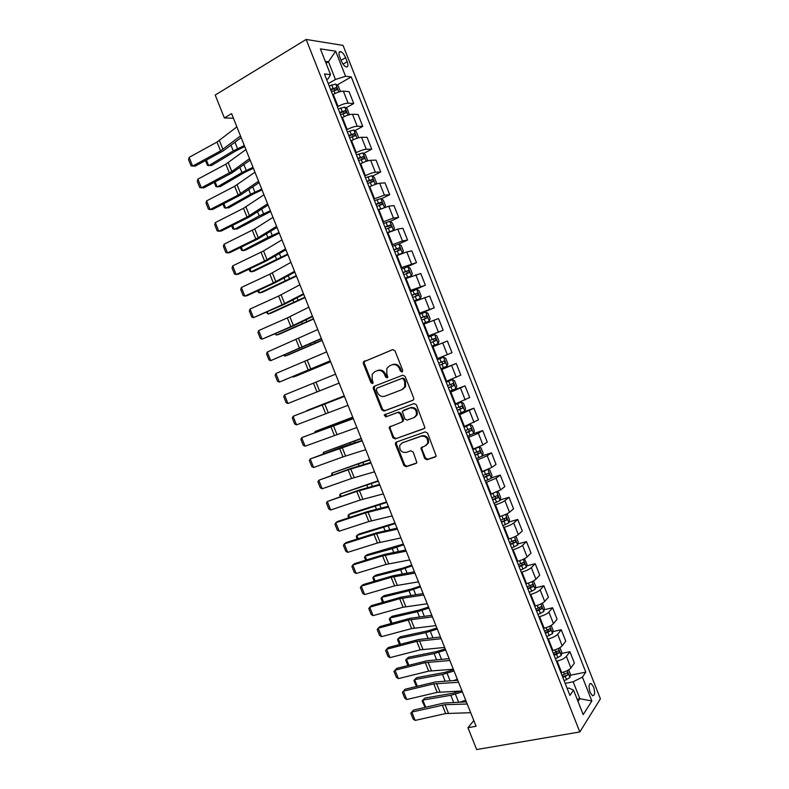<?xml version="1.0" encoding="UTF-8"?>
<svg xmlns="http://www.w3.org/2000/svg" width="789" height="789" viewBox="0 0 789 789"><rect width="100%" height="100%" fill="white"/><g stroke="black" fill="none" stroke-linecap="round" stroke-linejoin="round"><path stroke-width="1.18" d="M402.074 372.004L402.696 370.288L394.983 350.829L392.646 349.645L363.384 361.944L363.344 363.611L370.948 382.714L372.536 383.543L373.118 382.99L372.152 379.381L372.221 374.173L374.864 371.639L377.221 370.702C380.416 369.834 382.872 371.106 384.578 374.499L385.565 376.994L387.182 377.823L387.784 377.241L386.797 373.621L386.847 368.453L389.588 365.79L391.985 364.843C395.24 363.966 397.725 365.228 399.441 368.65L400.437 371.165L402.074 372.004M593.584 686.953L591.148 683.54C588.791 683.629 588.436 686.558 590.103 692.318L592.529 695.73C594.896 695.622 595.251 692.693 593.584 686.953M424.63 458.488L426.967 459.74L435.212 456.969L436.179 455.993L427.618 433.131L425.261 431.879L396.364 442.067L395.476 442.935L395.496 444.414L403.879 465.49L406.177 466.743L415.911 463.468L416.848 462.541L413.189 452.038L410.872 450.795L406.049 452.462C401.335 452.62 399.254 450.213 399.826 445.223L402.232 442.866L421.267 436.189C425.991 435.942 428.121 438.329 427.658 443.329L425.113 445.884L420.971 447.935L424.63 458.488L425.458 457.985L427.796 459.237L435.883 456.515M306.152 39.45L215.21 95.045L224.352 117.946L231.591 113.646L476.092 726.235L467.946 727.734L476.655 749.55L579.816 731.945L306.152 39.45L343.047 45.397L600.409 698.817L579.816 731.945M412.765 400.358L413.683 399.451L413.663 397.932L405.112 376.363L402.765 375.169L374.173 386.285L373.335 387.083L373.325 388.691L381.748 409.856L384.026 411.069L413.022 400.24M416.375 404.777L424.946 427.746L423.999 428.693L395.111 438.931L392.823 437.708L389.214 427.155L401.67 422.105L402.568 421.227L402.548 419.728L400.141 413.673L397.834 412.45L385.801 416.888L384.204 414.965L414.028 403.554L416.375 404.777M339.704 56.847L341.312 60.921C342.702 64.126 344.32 66.138 346.164 66.957C348.097 67.183 348.432 65.438 347.18 61.71L345.582 57.676C344.191 54.461 342.564 52.439 340.71 51.61C338.787 51.384 338.461 53.129 339.704 56.847M326.685 79.6L328.185 78.732L330.552 74.62L324.447 73.949L569.934 695.434L573.544 690.128L568.83 688.057L567.153 688.383M330.552 74.62L320.393 48.888L335.66 51.177L345.552 76.277L335.443 79.482L328.273 83.624M336.982 85.084L351.253 76.908L345.552 76.277M351.253 76.908L585.793 672.139L582.42 677.09L591.849 701.017L583.209 714.627L573.544 690.128M473.814 720.544L467.946 727.734M224.352 117.946L233.426 118.251M326.044 63.199L328.461 61.779L325.315 61.364M335.443 79.482L328.461 61.779L335.66 51.177M577.114 699.192L579.826 698.679L573.159 681.795L565.171 683.373M561.551 653.46L569.905 651.684L574.392 663.085L570.93 667.938C569.096 669.989 566.009 671.547 561.669 672.603L560.979 672.741M569.905 651.684L566.394 656.438C564.539 658.45 561.452 659.999 557.113 661.074L556.423 661.221M552.852 631.634L561.245 629.74L565.752 641.161L562.192 645.806C560.338 647.789 557.241 649.327 552.911 650.422L552.221 650.57M561.245 629.74L557.655 634.287C555.772 636.23 552.675 637.759 548.345 638.873L547.655 639.031M544.124 609.769L552.576 607.757L557.083 619.197L553.454 623.645C551.56 625.549 548.454 627.068 544.134 628.202L543.443 628.36M552.576 607.757L548.897 612.106C546.984 613.97 543.877 615.479 539.568 616.633L538.877 616.801M535.386 587.874L543.897 585.744L548.414 597.194L544.696 601.445C542.763 603.269 539.646 604.769 535.346 605.952L534.656 606.11M543.897 585.744L540.13 589.886C538.187 591.671 535.06 593.16 530.76 594.364L530.08 594.531M526.618 565.94L535.198 563.681L539.725 575.161L535.918 579.205C533.956 580.951 530.829 582.44 526.539 583.653L525.849 583.83M535.198 563.681L531.352 567.626C529.37 569.333 526.243 570.812 521.953 572.045L521.273 572.222M517.831 543.976L526.48 541.589L531.017 553.079L527.131 556.926C525.139 558.602 521.993 560.062 517.712 561.324L517.032 561.502M526.48 541.589L522.555 545.327C520.543 546.955 517.397 548.414 513.126 549.696L512.446 549.874M509.023 521.973L517.752 519.458L522.298 530.967L518.324 534.607C516.302 536.204 513.146 537.654 508.875 538.946L508.205 539.143M517.752 519.458L513.738 522.989C511.696 524.547 508.54 525.977 504.279 527.299L503.599 527.496M500.196 499.95L509.013 497.287L513.56 508.816L509.507 512.258C507.445 513.767 504.289 515.197 500.029 516.539L499.624 516.657M509.013 497.287L504.911 500.611C502.83 502.09 499.674 503.51 495.423 504.871L494.742 505.068M491.35 477.887L500.256 475.077L504.812 486.626L500.67 489.861L490.492 494.299M500.256 475.077L496.064 478.203L485.876 482.612M482.473 455.786L491.488 452.827L496.044 464.405L491.813 467.423L481.606 471.812M491.488 452.827L487.207 455.746L476.98 460.115M473.114 433.822L482.7 430.547L487.267 442.136L482.947 444.957L472.71 449.296M482.7 430.547L478.331 433.26L468.084 437.57M460.983 412.815L473.893 408.219L478.469 419.837L463.804 426.741M473.893 408.219L459.168 414.994M449.878 391.482L465.076 385.86L469.662 397.498L454.878 404.146M465.076 385.86L450.233 392.38M441.1 369.272L456.239 363.463L460.835 375.12L445.933 381.511M456.239 363.463L441.278 369.725M447.333 354.685L442.688 342.899L447.393 341.026L451.998 352.703L436.978 358.837M442.688 342.899L432.313 347.022M428.092 336.331L443.142 330.246L428.003 336.114M443.142 330.246L438.536 318.549L423.338 324.289M419.284 314.032L434.275 307.749L419.018 313.361M434.275 307.749L429.65 296.033L414.343 301.516M410.458 291.693L425.389 285.214L410.014 290.569M425.389 285.214L420.764 273.477L405.329 278.704M406.128 267.284L416.484 262.638L400.999 267.737M416.484 262.638L411.848 250.882L406.789 251.918L396.295 255.843M400.565 254.009L402.41 253.17L403.376 251.01L401.236 245.576L398.82 244.077L407.568 240.034L402.459 240.951L391.965 244.866M407.568 240.034L402.923 228.258L397.774 229.066L387.261 232.952M390.062 221.482L398.632 217.379L393.445 218.089L382.912 221.946M398.632 217.379L393.987 205.584L388.74 206.185L378.197 210.022M381.274 198.848L389.687 194.686L384.401 195.179L373.848 198.996M389.687 194.686L385.032 182.87L379.696 183.255C377.142 183.61 373.838 184.764 369.755 186.727L369.124 187.042M372.467 176.164L380.722 171.963L375.357 172.239C372.783 172.554 369.459 173.698 365.396 175.681L364.765 175.996M380.722 171.963L376.057 160.128L370.643 160.295C368.049 160.561 364.725 161.696 360.662 163.698L360.031 164.033M363.63 153.451L371.747 149.19L366.283 149.249C363.68 149.486 360.346 150.61 356.293 152.632L355.661 152.967M371.747 149.19L367.072 137.335L361.559 137.286C358.936 137.473 355.602 138.588 351.559 140.639L350.927 140.975M354.774 130.708L362.753 126.388L357.2 126.23C354.557 126.378 351.223 127.483 347.18 129.554L346.549 129.889M362.753 126.388L358.068 114.504L352.466 114.237C349.813 114.346 346.47 115.441 342.426 117.531L341.805 117.877M345.888 107.915L353.748 103.537L348.097 103.162C345.424 103.231 342.071 104.316 338.047 106.426L337.416 106.781M353.748 103.537L349.054 91.642L343.363 91.159C340.67 91.169 337.307 92.254 333.283 94.384L332.662 94.739M578.002 701.441L579.826 698.679L591.849 701.017M570.24 675.256L585.793 672.139M573.159 681.795L582.42 677.09M402.498 371.708L401.315 370.8L400.319 368.295C398.603 364.873 396.117 363.611 392.873 364.488L391.985 364.843M389.588 365.79L392.873 364.488M374.864 371.639L378.128 370.337C381.314 369.479 383.77 370.741 385.476 374.134L387.606 377.517M392.922 349.566L364.301 361.599L364.262 363.265L371.856 382.34L372.97 383.227M374.805 386.038L374.223 388.296L382.635 409.432L384.914 410.645L413.209 400.102M403.643 379.253L402.005 378.414L376.895 388.129L376.294 389.815L377.329 392.419C379.016 395.792 381.462 397.074 384.657 396.256L401.848 389.707L404.718 386.876L404.698 381.896L403.643 379.253L404.51 378.878L402.883 378.03L402.005 378.414M376.895 388.129L402.883 378.03M402.725 389.312L405.585 386.482L405.566 381.521L404.698 381.896M404.51 378.878L405.566 381.521M424.571 428.328L395.111 438.931M390.466 426.168L390.101 428.22L393.691 437.234L395.979 438.467M402.528 421.671L403.426 420.784L403.406 419.284L401.009 413.239L398.701 412.026L385.801 416.888M385.318 414.186L386.689 416.454M413.84 417.697L416.306 415.231C416.878 410.122 414.767 407.706 409.974 407.972L402.36 411.335L404.787 418.91L407.104 420.133L413.84 417.697M414.728 417.243L417.154 414.797C417.726 409.688 415.616 407.282 410.832 407.548L409.974 407.972M403.84 410.162L410.832 407.548M422.125 446.919L421.839 448.872L425.458 457.985M426.228 445.292L428.486 442.856C428.95 437.856 426.819 435.479 422.105 435.715L421.267 436.189M402.084 442.915L422.105 435.715M396.66 441.958L396.364 443.931L404.737 464.987L407.025 466.23L416.562 463.025M340.434 91.514L338.294 86.09L335.66 84.068L329.171 85.912M206.402 160.039L208.671 165.71L233.258 150.896L244.324 145.551M205.485 160.532L207.418 165.345L211.58 165.493L236.128 150.729L244.738 146.596M331.429 91.623L337.002 89.818L336.242 87.609L330.561 89.413M330.798 90.025L334.063 88.851L335.335 89.916M240.497 135.955L220.545 150.906L192.634 166.075L195.189 166.134L223.021 151.015L241.168 137.641M236.868 126.871L217.005 142.059L189.143 157.366L192.634 166.075L191.037 165.798L188.591 159.703L189.143 157.366M349.34 114.721L347.328 108.99L344.734 107.048L338.274 108.941M215.141 181.855L217.202 186.993L241.927 172.594L253.013 167.327M214.223 182.338L215.93 186.589L220.082 186.707L244.768 172.347L253.397 168.274M340.523 114.652L346.075 112.817L345.345 110.598L339.655 112.442M339.872 112.995L343.156 111.811L344.408 112.896M358.157 137.917L358.522 137.335L356.352 131.852L353.788 129.988L347.357 131.931M223.869 203.631L225.723 208.257L250.586 194.262L261.692 189.064M222.952 204.104L224.431 207.793L228.573 207.882L253.387 193.936L262.037 189.922M349.606 137.631L355.139 135.767L354.429 133.558L348.738 135.422M348.935 135.925L352.239 134.732L353.462 135.846M366.984 161.084L367.526 160.147L365.366 154.674L362.891 152.928L356.421 154.891M232.577 225.368L234.225 229.471L259.226 215.88L270.351 210.771M231.66 225.832L232.913 228.968L237.045 229.037L270.657 211.531M358.67 160.571L364.183 158.678L363.492 156.469L357.802 158.372M357.969 158.816L361.303 157.613L362.506 158.757M249.541 158.609L231.788 171.538L201.373 187.841L203.887 187.812L231.818 173.028L250.152 160.147M245.921 149.555L225.851 164.171L197.881 179.142L201.373 187.841L199.755 187.516L197.309 181.431L197.881 179.142M258.565 181.233L238.209 195.061L210.091 209.568L212.566 209.45L240.606 195.001L259.117 182.614M254.955 172.189L234.678 186.243L206.61 200.879L210.091 209.568L208.454 209.193L206.018 203.128L206.61 200.879M267.579 203.809L247.016 217.083L218.8 231.256L221.236 231.059L249.383 216.936L268.063 205.041M263.97 194.784L243.495 208.276L215.318 222.587L218.8 231.256L217.143 230.842L214.716 224.776L215.318 222.587M375.811 184.202L376.511 182.92L374.351 177.456L371.846 175.74L365.475 177.801M370.011 186.598L369.084 186.954M241.276 247.065L242.716 250.655L267.856 237.469L279 232.439M240.349 247.519L241.385 250.103L242.716 250.655L245.497 250.143L279.267 233.1M367.713 183.472L373.217 181.549L372.536 179.35L366.846 181.283M367.003 181.667L370.347 180.454L371.52 181.618M276.574 226.354L255.814 239.067L227.488 252.914L229.895 252.628L258.141 238.83L276.998 227.429M272.974 217.34L254.739 228.928L224.017 244.255L227.488 252.914L225.822 252.45L223.395 246.405L224.017 244.255M384.647 207.29L385.486 205.663L383.326 200.209L380.919 198.601L374.509 200.672M381.403 208.543L378.118 209.815M249.965 268.733L251.198 271.81L287.64 254.068M249.038 269.177L249.847 271.209L251.198 271.81L253.95 271.229L287.867 254.64M376.748 206.343L382.231 204.381L381.57 202.181L375.88 204.144M376.008 204.479L379.381 203.256L380.535 204.45M393.494 230.329L394.441 228.356L392.291 222.912L389.845 221.344L383.523 223.504M392.804 230.585L387.133 232.627M258.634 290.362L259.66 292.926L296.26 275.667M257.697 290.796L258.299 292.285L259.66 292.926L262.382 292.275L296.447 276.14M388.02 232.597L387.231 232.893M385.762 229.165L391.226 227.173L390.585 224.973L384.894 226.976M385.002 227.252L388.395 226.019L389.519 227.252M398.82 244.077L392.527 246.296M400.25 254.137L396.206 255.626M402.41 253.17L396.127 255.409M267.284 311.961L268.112 314.012L304.86 297.226M266.347 312.385L268.112 314.012L270.795 313.282L305.008 297.611M394.756 251.947L400.21 249.926L399.589 247.726L393.898 249.758M393.987 249.985L397.39 248.742L398.494 250.005M405.171 278.31L411.355 275.854L412.312 273.625L410.162 268.201L407.785 266.781L401.512 269.049M411.355 275.854L405.112 278.142M275.933 333.52L276.544 335.059L313.45 318.756M274.986 333.934L276.544 335.059L279.207 334.26L313.568 319.042M403.741 274.69L409.175 272.649L408.574 270.449L402.883 272.511M402.952 272.688L406.365 271.426L407.459 272.728M414.117 300.954L420.3 298.498L421.218 296.21L419.077 290.796L416.72 289.445L410.487 291.772M420.3 298.498L414.077 300.846M284.553 355.05L284.967 356.076L322.03 340.246M283.734 355.395L284.967 356.076L287.591 355.208L322.109 340.434M412.716 297.394L418.131 295.323L417.539 293.123L411.848 295.214M411.897 295.342L415.33 294.07L416.395 295.431M285.559 248.86L264.591 261.011L236.167 274.533L238.534 274.168L266.889 260.695L285.924 249.778M281.969 239.866L263.546 250.932L232.696 265.883L236.167 274.533L234.481 274.02L232.055 267.984L232.696 265.883M294.524 271.327L273.359 282.916L244.837 296.112L247.164 295.668L275.617 282.521L294.83 272.087M290.934 262.342L269.858 274.158L241.365 287.482L244.837 296.112L243.13 295.559L240.704 289.533L241.365 287.482M303.479 293.755L282.117 304.791L253.486 317.661L284.336 304.307L303.716 294.366M299.899 284.79L278.616 296.053L250.024 309.041L253.486 317.661L251.76 317.06L249.344 311.044L250.024 309.041M312.414 316.142L290.845 326.626L262.116 339.171L293.035 326.054L312.592 316.606M308.834 307.187L287.354 317.898L258.664 330.571L262.116 339.171L260.38 338.53L257.964 332.524L258.664 330.571M321.33 338.491L270.735 360.642L321.458 338.797M317.76 329.555L267.293 352.062L270.735 360.642L268.98 359.962L266.574 353.965L267.293 352.062M423.042 323.559L429.226 321.103L430.113 318.746L427.983 313.341L425.656 312.059L419.442 314.446M429.226 321.103L423.022 323.5M293.163 376.531L293.38 377.063L330.591 361.697M292.758 376.698L295.974 376.116L330.63 361.796M421.661 320.058L427.066 317.957L426.494 315.758L420.803 317.888M420.833 317.957L424.285 316.685L425.32 318.105M330.236 360.81L279.345 382.083L330.295 360.967M326.676 351.884L275.903 373.513L279.345 382.083L277.57 381.363L275.164 375.377L275.903 373.513M438.132 343.669L431.958 346.124L438.132 343.669L438.99 341.252L436.859 335.848L434.571 334.644L428.388 337.081M332.277 385.851L301.773 398.011L332.268 385.821M430.597 342.682L435.982 340.552L435.429 338.353L429.749 340.513M429.749 340.532L433.21 339.25L434.216 340.789M339.122 383.079L287.936 403.495L339.132 383.089M335.572 374.173L284.504 394.934L287.936 403.495L286.151 402.725L283.744 396.749L284.504 394.934M440.873 368.7L447.047 366.135L447.856 363.709L445.736 358.324L443.467 357.19L437.313 359.676M443.467 357.19L437.303 359.646M344.241 395.9L306.803 410.566L344.26 395.95M439.522 365.277L444.888 363.108L444.345 360.908L438.664 363.108M444.345 360.908L442.126 361.776L442.54 364.015L439.503 365.228M347.998 405.319L296.516 424.867L293.084 416.316L292.315 418.081L294.711 424.048L296.516 424.867M344.458 396.423L293.084 416.316L344.418 396.344M449.779 391.245L455.904 388.691L456.713 386.137L454.582 380.752L452.353 379.696L446.219 382.231M452.353 379.696L446.189 382.152M352.732 417.174L315.176 431.455L352.791 417.312M448.428 387.823L453.774 385.624L453.251 383.434L447.58 385.653M451.042 384.263L451.426 386.502L448.389 387.724M314.87 432.48L315.176 431.455L315.492 432.244M356.865 427.52L305.077 446.199L301.654 437.668L300.865 439.384L303.262 445.341L305.077 446.199M353.314 418.643L301.654 437.668L353.225 418.407M458.675 413.752L464.76 411.138L465.54 408.515L463.419 403.149L461.22 402.163L455.115 404.747M461.22 402.163L455.066 404.619M361.204 438.408L323.539 452.314L361.303 438.645M457.324 410.329L462.65 408.11L462.137 405.911L456.466 408.169M460.026 406.729L460.293 408.958L457.265 410.181M323.096 453.951L323.539 452.314L324.052 453.606M365.702 449.681L342.968 456.89L313.627 467.502L310.205 458.981L309.406 460.648L311.793 466.595L313.627 467.502M362.171 440.814L310.205 458.981L341.499 447.205L362.013 440.43M467.542 436.209L473.607 433.546L474.367 430.863L472.246 425.508L470.076 424.59L464.001 427.234M470.076 424.59L463.922 427.046M369.666 459.602L331.883 473.144L369.804 459.938M466.2 432.796L471.506 430.547L471.013 428.348L465.342 430.646M468.972 429.167L469.139 431.366L466.121 432.599M331.636 475.274L331.883 473.144L332.603 474.929M374.538 471.802L351.608 478.469L322.168 488.766L318.756 480.264L317.928 481.882L320.314 487.819L322.168 488.766M371.008 462.956L348.146 469.84L318.756 480.264L350.099 468.725L370.791 462.423M476.398 458.636L482.444 455.924L483.164 453.172L481.053 447.827L478.913 446.978L472.858 449.671M475.402 448.359L472.769 449.434M378.118 480.777L340.227 493.944L378.286 481.201M475.057 455.233L480.353 452.955L479.87 450.756L474.209 453.083M477.878 451.574L477.976 453.734L474.958 454.977M340.167 496.557L339.684 495.354L340.227 493.944L341.134 496.222M486.202 470.185L481.714 472.078M386.551 501.903L350.937 513.294L348.541 514.704L386.758 502.425M487.996 469.425L489.851 470.106L491.951 475.442L491.261 478.262L485.245 481.024M483.904 477.621L489.18 475.313L488.707 473.114L483.055 475.481M486.764 473.942L486.793 476.073L483.785 477.315M348.689 517.801L347.988 516.065L348.541 514.704L349.655 517.476M394.973 523.008L359.212 533.946L356.855 535.435L395.21 523.61M492.306 493.717L490.541 494.437M497.1 491.833L498.628 492.346L500.729 497.681L500.078 500.482L494.072 503.372M492.731 499.979L497.997 497.642L497.534 495.443L491.882 497.839M495.62 496.281L495.6 498.372L492.592 499.624M357.19 539.015L356.283 536.737L356.855 535.435L358.157 538.7M403.376 544.065L367.477 554.578L365.149 556.127L392.222 548.69L403.662 544.765M506.203 514.181L507.386 514.546L509.487 519.872L508.846 522.811L502.889 525.681M501.548 522.298L506.794 519.931L506.341 517.722L500.699 520.158M504.467 518.58L504.388 520.632L501.39 521.884M365.682 560.19L364.557 557.389L365.149 556.127L366.648 559.884M411.769 565.102L402.883 568.11L375.732 575.171L373.424 576.789L400.634 569.737L412.085 565.891M515.306 536.481L516.134 536.717L518.235 542.023L517.614 545.031L511.686 547.951M510.345 544.568L515.582 542.181L515.138 539.972L509.507 542.438M513.284 540.84L513.156 542.852L510.167 544.114M374.154 581.335L372.822 578.002L373.424 576.789L375.13 581.039M420.152 586.089L411.247 589.048L383.967 595.725L381.689 597.421L409.027 590.744L420.507 586.977M524.409 558.73L526.963 564.145L526.371 567.212L520.464 570.191M519.132 566.808L524.35 564.391L523.916 562.182L518.284 564.677M522.081 563.06L521.923 565.032L518.925 566.305M382.616 602.441L381.067 598.585L381.689 597.421L383.592 602.165M428.516 607.057L419.6 609.956L392.192 616.258L389.944 618.014L417.411 611.722L428.91 608.023M533.512 580.911L535.672 586.227L535.11 589.363L529.232 592.381M527.9 589.018L533.098 586.562L532.674 584.353L527.062 586.888M530.859 585.251L530.662 587.174L527.683 588.456M391.058 623.517L389.302 619.128L389.944 618.014L392.044 623.241M436.869 627.985L427.934 630.825L400.398 636.753L398.189 638.577L425.784 632.67L437.293 629.04M542.368 603.181L544.38 608.27L543.838 611.465L537.99 614.542M536.658 611.179L541.836 608.694L541.422 606.485L535.82 609.049M539.627 607.402L539.39 609.276L536.412 610.568M399.49 644.554L397.528 639.652L398.189 638.577L400.477 644.297M383.355 493.884L360.228 500.019L330.69 510L327.277 501.508L326.439 503.086L328.816 509.013L330.69 510M379.825 485.057L356.776 491.409L327.277 501.508L358.699 490.206L379.558 484.377M392.153 515.937L368.828 521.539L339.191 531.194L335.789 522.722L334.93 524.241L337.307 530.169L339.191 531.194M388.632 507.12L365.386 512.929L335.789 522.722L337.761 521.411L367.27 511.647L388.306 506.291M400.94 537.94L377.428 543.01L347.693 552.359L344.29 543.897L343.412 545.377L345.789 551.284L347.693 552.359M397.419 529.143L376.649 533.689L344.29 543.897L346.223 542.516L375.84 533.058L397.035 528.166M409.708 559.914L386.008 564.451L356.174 573.485L352.782 565.032L351.884 566.472L354.251 572.37L356.174 573.485M406.197 551.136L382.576 555.88L352.782 565.032L354.675 563.573L384.391 554.43L405.753 550.012M418.456 581.858L394.569 585.862L364.636 594.581L361.254 586.148L360.336 587.529L362.703 593.417L364.636 594.581M414.965 573.08L391.147 577.301L361.254 586.148L363.118 584.6L392.922 575.773L414.452 571.818M427.204 603.753L403.12 607.224L373.089 615.637L369.706 607.214L368.779 608.556L371.146 614.434L373.089 615.637M423.703 594.995L399.698 598.683L369.706 607.214L371.54 605.597L401.443 597.076L423.141 593.584M435.922 625.618L411.651 628.567L381.531 636.664L378.158 628.251L377.211 629.543L379.568 635.421L381.531 636.664M432.441 616.87L408.238 620.036L378.158 628.251L379.953 626.555L409.955 618.339L431.82 615.312M444.641 647.444L420.182 649.86L389.953 657.651L386.58 649.258L385.624 650.501L387.971 656.369L389.953 657.651M441.159 638.715L416.77 641.349L386.58 649.258L388.356 647.483L418.446 639.573L440.479 637.009M445.213 648.874L436.258 651.665L408.603 657.217L406.414 659.111L434.137 653.578L445.667 650.028M551.156 625.44L553.059 630.273L552.547 633.537L546.718 636.664M447.965 658.756L449.02 658.411M545.396 633.301L550.564 630.796L550.16 628.577L544.558 631.18M548.365 629.523L548.108 631.348L545.13 632.64M407.913 665.561L405.733 660.137L406.414 659.111L408.899 665.314M453.33 669.23L428.683 671.133L398.366 678.609L395.003 670.226L394.017 671.429L396.374 677.278L398.366 678.609M449.858 660.521L425.281 662.632L395.003 670.226L396.739 668.372L426.928 660.778L449.119 658.667M453.537 669.733L444.572 672.475L416.789 677.643L414.629 679.605L442.481 674.457L454.03 670.975M559.924 647.67L561.729 652.247L561.245 655.57L555.446 658.746M453.813 680.503L457.373 679.349M554.125 655.393L559.273 652.858L558.868 650.639L553.286 653.272M556.6 651.132L556.807 653.381L553.839 654.673M416.454 686.499L413.939 680.582L414.629 679.605L417.312 686.292M462.019 690.977L437.175 692.357L406.759 699.527L403.406 691.164L402.41 692.318L404.757 698.166L406.759 699.527M458.547 682.288L433.782 683.876L403.406 691.164L405.102 689.231L435.39 681.943L457.748 680.286M460.332 691.056L452.876 693.245L424.955 698.038L422.835 700.07L450.805 695.296L462.374 691.894M568.682 669.851L570.388 674.171L569.924 677.564L564.155 680.789M459.987 702.082L465.717 700.247M562.833 677.435L567.962 674.881L567.577 672.652L561.995 675.325M567.962 674.881L562.527 676.676M425.133 707.368L422.115 701.007L422.835 700.07L425.705 707.24M470.678 712.694L445.657 713.552L415.152 720.416L411.799 712.063L410.783 713.177L413.466 710.061L443.842 703.068L466.368 701.875M413.466 710.061L411.799 712.063L445.045 704.685L467.216 704.015M415.152 720.416L413.12 719.006L410.783 713.177M561.669 672.603L557.113 661.074M552.911 650.422L548.345 638.873M544.134 628.202L539.568 616.633M535.346 605.952L530.76 594.364M526.539 583.653L521.953 572.045M517.712 561.324L513.126 549.696M508.875 538.946L504.279 527.299M500.029 516.539L495.423 504.871M491.162 494.092L486.547 482.404M482.276 471.605L477.651 459.888M473.38 449.079L468.745 437.343M464.465 426.514L459.829 414.758M455.539 403.909L450.894 392.133M446.594 381.255L441.939 369.469M437.639 358.571L432.974 346.766M428.664 335.848L423.989 324.023M419.669 313.085L414.984 301.24M410.665 290.283L405.97 278.418M401.64 267.441L396.946 255.547M392.606 244.56L387.902 232.647M383.553 221.64L378.838 209.706M374.479 198.68L369.755 186.727M365.396 175.681L360.662 163.698M356.293 152.632L351.559 140.639M347.18 129.554L342.426 117.531M338.047 106.426L333.283 94.384M348.097 103.162L343.363 91.159M357.2 126.23L352.466 114.237M366.283 149.249L361.559 137.286M375.357 172.239L370.643 160.295M384.401 195.179L379.696 183.255M393.445 218.089L388.74 206.185M402.459 240.951L397.774 229.066M411.463 263.773L406.789 251.918M420.458 286.565L415.783 274.72M429.433 309.308L424.768 297.483M438.388 332.011L433.733 320.216M456.259 377.31L451.624 365.544M465.175 399.895L460.539 388.158M474.071 422.45L469.445 410.724M482.947 444.957L478.331 433.26M491.813 467.423L487.207 455.746M500.67 489.861L496.064 478.203M509.507 512.258L504.911 500.611M518.324 534.607L513.738 522.989M527.131 556.926L522.555 545.327M535.918 579.205L531.352 567.626M544.696 601.445L540.13 589.886M553.454 623.645L548.897 612.106M562.192 645.806L557.655 634.287M570.93 667.938L566.394 656.438M341.075 60.319L345.582 57.676M343.037 64.126L347.18 61.71M400.319 368.295L399.441 368.65M386.462 376.619L385.565 376.994M385.476 374.134L384.578 374.499M378.128 370.337L377.221 370.702M371.856 382.34L370.948 382.714M364.262 363.265L363.344 363.611M365.1 360.839L364.183 361.184M401.315 370.8L400.437 371.165M384.914 410.645L384.026 411.069M382.635 409.432L381.748 409.856M374.223 388.296L373.325 388.691M393.691 437.234L392.823 437.708M390.101 428.22L389.233 428.664M403.406 419.284L402.548 419.728M401.009 413.239L400.141 413.673M398.701 412.026L397.834 412.45M404.126 410.024L403.258 410.448M421.839 448.872L421.01 449.355M403.09 442.392L402.232 442.866M416.454 463.133L415.911 463.468M407.025 466.23L406.177 466.743M404.737 464.987L403.879 465.49M396.364 443.931L395.496 444.414M435.794 456.614L435.212 456.969M427.796 459.237L426.967 459.74M338.826 91.968L335.729 84.117M333.106 88.437L331.725 84.936M335.088 93.447L333.984 90.656M231.039 145.363L233.258 150.896M235.014 142.336L237.538 148.667M333.905 88.881L336.134 87.609M222.932 149.397L219.381 140.531M220.545 150.906L217.005 142.059M347.969 115.135L344.793 107.097M342.199 111.466L340.818 107.965M344.241 116.614L343.077 113.675M239.915 167.574L241.927 172.594M243.929 164.664L246.217 170.404M342.978 111.851L345.207 110.608M357.092 138.253L353.847 130.037M351.283 134.446L349.902 130.954M353.364 139.732L352.15 136.655M248.782 189.745L250.586 194.262M252.825 186.944L254.886 192.112M352.022 134.771L354.271 133.568M366.204 161.341L362.891 152.928M360.336 157.396L358.965 153.904M362.486 162.82L361.204 159.595M257.618 211.876L259.226 215.88M261.711 209.193L263.546 213.78M361.066 157.662L363.315 156.478M231.788 171.538L228.248 162.682M229.382 172.998L225.851 164.171M240.625 193.64L237.094 184.804M238.209 195.061L234.678 186.243M249.452 215.703L245.921 206.876M247.016 217.083L243.495 208.276M375.298 184.379L371.905 175.789M369.38 180.296L368.009 176.815M371.58 185.859L370.248 182.496M266.455 233.968L267.856 237.469M270.588 231.404L272.185 235.408M370.08 180.503L372.349 179.359M258.269 237.726L254.739 228.928M255.814 239.067L252.293 230.27M384.381 207.379L380.919 198.601M378.414 203.158L377.043 199.686M380.653 208.829L379.282 205.357M275.262 256.021L276.466 259.029M279.444 253.575L280.815 257.007M379.085 203.315L381.363 202.191M393.445 230.349L389.904 221.384M387.429 225.989L386.058 222.518M389.658 231.641L388.287 228.179M284.06 278.044L285.066 280.549M288.281 275.706L289.425 278.566M388.08 226.078L390.368 224.993M402.429 253.111L398.879 244.117M396.423 248.772L395.052 245.31M398.652 254.413L397.291 250.951M292.847 300.027L293.646 302.029M297.108 297.808L298.025 300.096M397.054 248.801L399.342 247.746M411.385 275.795L407.844 266.82M405.408 271.515L404.037 268.063M407.627 277.156L406.266 273.694M301.615 321.971L302.217 323.48M305.925 319.87L306.605 321.587M406.01 271.495L408.317 270.469M420.32 298.439L416.789 289.474M414.373 294.218L413.012 290.776M416.592 299.85L415.231 296.398M310.373 343.886L310.777 344.892M314.722 341.893L315.176 343.047M414.955 294.139L417.273 293.143M267.067 259.719L263.546 250.932M264.591 261.011L261.08 252.233M275.844 281.673L272.333 272.895M273.359 282.916L269.858 274.158M284.612 303.597L281.101 294.83M282.117 304.791L278.616 296.053M293.36 325.472L289.859 316.724M290.845 326.626L287.354 317.898M302.098 347.318L298.607 338.589M299.573 348.432L296.082 339.714M429.246 321.044L425.715 312.099M423.318 316.892L421.967 313.45M425.537 322.504L424.176 319.062M319.121 365.751L319.318 366.274M323.5 363.877L323.737 364.469M423.88 316.754L426.208 315.787M310.827 369.134L307.335 360.415M308.282 370.199L304.801 361.49M438.151 343.609L434.631 334.674M432.254 339.517L430.902 336.084M434.473 345.118L433.112 341.686M432.796 339.319L435.124 338.382M319.535 390.9L316.054 382.201M316.971 391.926L313.499 383.237M447.047 366.135L443.526 357.22M441.179 362.102L439.818 358.67M443.388 367.704L442.037 364.271M442.54 364.015L444.888 363.108M328.224 412.637L324.752 403.948M325.65 413.614L322.178 404.944M455.924 388.622L452.403 379.726M450.085 384.657L448.734 381.225M452.284 390.239L450.933 386.817M341.469 421.691L341.775 422.45M345.917 419.995L346.263 420.872M451.426 386.502L453.774 385.624M336.903 434.335L333.431 425.666M334.319 435.272L330.857 426.612M464.78 411.069L461.279 402.183M458.971 407.163L457.62 403.741M461.171 412.746L459.819 409.323M349.961 442.945L350.464 444.197M354.419 441.288L354.991 442.718M460.293 408.958L462.65 408.11M345.572 456.003L342.11 447.343M342.968 456.89L339.507 448.251M473.627 433.486L470.126 424.61M467.847 429.64L466.496 426.228M470.047 435.203L468.696 431.79M358.443 464.159L359.133 465.904M362.91 462.551L363.709 464.534M469.139 431.366L471.506 430.547M354.222 477.631L350.76 468.982M351.608 478.469L348.146 469.84M482.464 455.855L478.962 446.998M476.704 452.067L475.363 448.665M478.903 457.63L477.552 454.217M366.905 485.343L367.792 487.572M371.392 483.775L372.408 486.32M477.976 453.734L480.353 452.955M491.271 478.183L487.839 469.494M485.551 474.465L484.199 471.063M487.74 480.008L486.399 476.615M375.357 506.499L376.442 509.201M379.854 504.97L381.087 508.057M486.793 476.073L489.18 475.313M500.078 500.482L496.725 492.001M494.378 496.823L493.046 493.46M496.567 502.356L495.226 498.964M383.799 527.604L385.071 530.8M388.306 526.125L389.756 529.764M495.6 498.372L497.997 497.642M508.856 522.742L505.591 514.467M503.185 519.132L501.922 515.927M505.374 524.665L504.033 521.273M392.222 548.69L393.691 552.359M396.739 547.241L398.415 551.442M504.388 520.632L506.794 519.931M517.633 544.962L514.448 536.895M511.982 541.412L510.779 538.354M514.162 546.935L512.83 543.552M400.634 569.737L402.291 573.889M405.161 568.327L407.055 573.07M513.156 542.852L515.582 542.181M526.391 567.143L523.285 559.283M520.77 563.652L519.616 560.742M522.949 569.165L521.608 565.792M409.027 590.744L410.882 595.379M413.574 589.383L415.685 594.669M521.923 565.032L524.35 564.391M535.129 589.284L532.111 581.631M529.537 585.862L528.443 583.091M531.707 591.356L530.376 587.992M417.411 611.722L419.452 616.83M421.967 610.4L424.295 616.239M530.662 587.174L533.098 586.562M543.848 611.386L540.919 603.95M538.285 608.023L537.26 605.41M540.455 613.517L539.124 610.153M425.784 632.67L428.013 638.252M430.35 631.387L432.895 637.759M539.39 609.276L541.836 608.694M362.861 499.22L359.409 490.59M360.228 500.019L356.776 491.409M371.481 520.779L368.029 512.16M368.828 521.539L365.386 512.929M380.091 542.299L376.649 533.689M377.428 543.01L373.986 534.429M388.681 563.78L385.249 555.19M386.008 564.451L382.576 555.88M397.262 585.231L393.829 576.651M394.569 585.862L391.147 577.301M405.822 606.642L402.4 598.082M403.12 607.224L399.698 598.683M414.373 628.014L410.961 619.473M411.651 628.567L408.238 620.036M422.914 649.357L419.501 640.826M420.182 649.86L416.77 641.349M552.566 633.459L549.706 626.219M547.024 630.155L546.047 627.679M549.193 635.628L547.862 632.275M434.137 653.578L436.554 659.634M438.714 652.335L441.475 659.249M548.108 631.348L550.564 630.796M431.435 670.67L428.032 662.149M428.683 671.133L425.281 662.632M561.255 655.481L558.484 648.459M555.752 652.237L554.835 649.909M557.912 657.71L556.59 654.357M442.481 674.457L445.085 680.976M447.077 673.254L450.046 680.71M556.807 653.381L559.273 652.858M439.946 691.943L436.544 683.432M437.175 692.357L433.782 683.876M569.944 677.475L567.242 670.65M564.46 674.289L563.593 672.11M566.61 679.753L565.289 676.41M450.805 695.296L453.606 702.289M455.411 694.142L458.606 702.131M448.438 713.177L445.045 704.685M445.657 713.552L442.274 705.08M589.778 683.807L591.148 683.54M339.033 52.607L340.71 51.61M364.301 361.599L363.384 361.944M374.242 386.699L373.335 387.083M405.585 386.482L404.718 386.876M390.091 426.711L389.214 427.155M403.426 420.784L402.568 421.227M385.091 414.531L384.204 414.965M417.154 414.797L416.306 415.231M421.799 447.452L420.971 447.935M428.486 442.856L427.658 443.329M396.334 442.461L395.476 442.935M334.063 88.851L336.242 87.609M343.156 111.811L345.345 110.598M352.239 134.732L354.429 133.558M361.303 157.613L363.492 156.469M370.347 180.454L372.536 179.35M379.381 203.256L381.57 202.181M388.395 226.019L390.585 224.973M397.39 248.742L399.589 247.726M406.365 271.426L408.574 270.449M415.33 294.07L417.539 293.123M424.285 316.675L426.494 315.758M433.21 339.24L435.429 338.353M451.288 384.164L453.251 383.434M460.934 406.345L462.137 405.911M470.096 428.664L471.013 428.348M479.11 451.002L479.87 450.756M488.046 473.331L488.707 473.114M496.932 495.62L497.534 495.443M505.788 517.89L506.341 517.722M514.625 540.12L515.138 539.972M523.423 562.31L523.916 562.182"/></g></svg>
